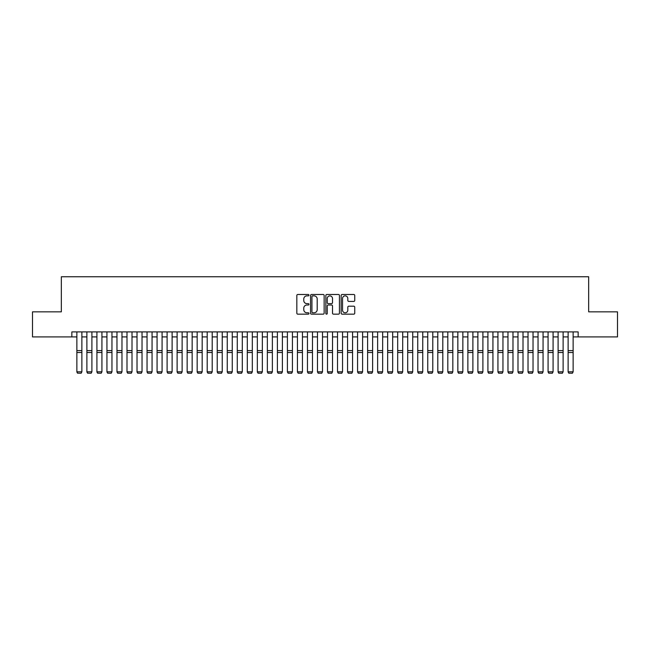 <?xml version="1.0" encoding="UTF-8"?>
<svg xmlns="http://www.w3.org/2000/svg" width="650" height="650" viewBox="0 0 650 650"><rect width="100%" height="100%" fill="white"/><g stroke="black" fill="none" stroke-linecap="round" stroke-linejoin="round"><path stroke-width="0.97" d="M308.961 295.173A0.691 0.691 0 0 0 308.271 294.483L297.814 294.483A0.983 0.983 0 0 0 296.831 295.466L296.831 313.178A0.983 0.983 0 0 0 297.814 314.161L308.271 314.161A0.691 0.691 0 0 0 308.961 313.479A0.691 0.691 0 0 0 308.271 312.788L306.914 312.788A3.152 3.152 0 0 1 303.769 309.636L303.769 308.165A3.152 3.152 0 0 1 306.914 305.012L308.271 305.012A0.691 0.691 0 0 0 308.961 304.322A0.691 0.691 0 0 0 308.271 303.631L306.914 303.631A3.152 3.152 0 0 1 303.769 300.487L303.769 299.008A3.152 3.152 0 0 1 306.914 295.864L308.271 295.864A0.691 0.691 0 0 0 308.961 295.173M353.762 301.421A0.983 0.983 0 0 0 354.746 300.438L354.746 295.466A0.983 0.983 0 0 0 353.762 294.483L342.144 294.483A0.983 0.983 0 0 0 341.161 295.466L341.161 313.178A0.983 0.983 0 0 0 342.144 314.161L353.762 314.161A0.983 0.983 0 0 0 354.746 313.178L354.746 307.182A0.983 0.983 0 0 0 353.762 306.191L348.79 306.191A0.983 0.983 0 0 0 347.807 307.182L347.807 310.156A2.633 2.633 0 0 1 345.174 312.788A2.633 2.633 0 0 1 342.542 310.156L342.542 298.496A2.633 2.633 0 0 1 345.174 295.864A2.633 2.633 0 0 1 347.807 298.496L347.807 300.438A0.983 0.983 0 0 0 348.79 301.421L353.762 301.421M71.849 336.911L32.5 336.911L32.5 311.846L61.328 311.846L61.328 276.754L588.673 276.754L588.673 311.846L617.5 311.846L617.5 336.911L578.151 336.911L578.151 331.898L71.849 331.898L71.849 336.911L76.862 336.911M324.139 295.466A0.983 0.983 0 0 0 323.156 294.483L311.545 294.483A0.983 0.983 0 0 0 310.562 295.466L310.562 313.178A0.983 0.983 0 0 0 311.545 314.161L323.156 314.161A0.983 0.983 0 0 0 324.139 313.178L324.139 295.466M326.844 294.483L338.455 294.483A0.983 0.983 0 0 1 339.438 295.466L339.438 313.178A0.983 0.983 0 0 1 338.455 314.161L333.491 314.161A0.983 0.983 0 0 1 332.507 313.178L332.507 305.996A0.983 0.983 0 0 0 331.516 305.012L328.226 305.012A0.983 0.983 0 0 0 327.243 305.996L327.243 313.479A0.691 0.691 0 0 1 326.552 314.161A0.691 0.691 0 0 1 325.861 313.479L325.861 295.466A0.983 0.983 0 0 1 326.844 294.483M81.876 336.911L86.889 336.911M91.902 336.911L96.915 336.911M101.928 336.911L106.941 336.911M111.954 336.911L116.968 336.911M121.981 336.911L126.994 336.911M132.007 336.911L137.02 336.911M142.033 336.911L147.046 336.911M152.059 336.911L157.072 336.911M162.086 336.911L167.099 336.911M172.112 336.911L177.117 336.911M182.13 336.911L187.143 336.911M192.156 336.911L197.169 336.911M202.183 336.911L207.196 336.911M212.209 336.911L217.222 336.911M222.235 336.911L227.248 336.911M232.261 336.911L237.274 336.911M242.287 336.911L247.301 336.911M252.314 336.911L257.327 336.911M262.34 336.911L267.353 336.911M272.366 336.911L277.379 336.911M282.392 336.911L287.406 336.911M292.419 336.911L297.432 336.911M302.445 336.911L307.458 336.911M312.471 336.911L317.484 336.911M322.498 336.911L327.502 336.911M332.516 336.911L337.529 336.911M342.542 336.911L347.555 336.911M352.568 336.911L357.581 336.911M362.594 336.911L367.608 336.911M372.621 336.911L377.634 336.911M382.647 336.911L387.66 336.911M392.673 336.911L397.686 336.911M402.699 336.911L407.713 336.911M412.726 336.911L417.739 336.911M422.752 336.911L427.765 336.911M432.778 336.911L437.791 336.911M442.804 336.911L447.817 336.911M452.831 336.911L457.844 336.911M462.857 336.911L467.87 336.911M472.883 336.911L477.888 336.911M482.901 336.911L487.914 336.911M492.927 336.911L497.941 336.911M502.954 336.911L507.967 336.911M512.98 336.911L517.993 336.911M523.006 336.911L528.019 336.911M533.033 336.911L538.046 336.911M543.059 336.911L548.072 336.911M553.085 336.911L558.098 336.911M563.111 336.911L568.124 336.911M573.137 336.911L578.151 336.911M312.626 295.864A0.691 0.691 0 0 0 311.935 296.546L311.935 312.098A0.691 0.691 0 0 0 312.626 312.788L314.056 312.788A3.152 3.152 0 0 0 317.2 309.636L317.2 299.008A3.152 3.152 0 0 0 314.056 295.864L312.626 295.864M332.507 298.545A2.633 2.633 0 0 0 329.875 295.912A2.633 2.633 0 0 0 327.243 298.545L327.243 302.648A0.983 0.983 0 0 0 328.226 303.631L331.516 303.631A0.983 0.983 0 0 0 332.507 302.648L332.507 298.545M76.862 372.003L77.618 373.246L76.862 371.816L81.876 371.816L81.128 373.246L77.618 373.173L81.128 373.246M81.876 331.898L81.876 371.816L81.128 373.173M76.862 331.898L76.862 371.816L77.618 373.173M86.889 372.003L87.644 373.246L86.889 371.816L91.902 371.816L91.154 373.246L87.644 373.173L91.154 373.246M96.915 372.003L97.671 373.246L96.915 371.816L101.928 371.816L101.172 373.246L97.671 373.173L101.172 373.246M106.941 372.003L107.689 373.246L106.941 371.816L111.954 371.816L111.199 373.246L107.689 373.173L111.199 373.246M116.968 372.003L117.715 373.246L116.968 371.816L121.981 371.816L121.225 373.246L117.715 373.173L121.225 373.246M91.902 331.898L91.902 371.816L91.154 373.173M86.889 331.898L86.889 371.816L87.644 373.173M101.928 331.898L101.928 371.816L101.172 373.173M96.915 331.898L96.915 371.816L97.671 373.173M111.954 331.898L111.954 371.816L111.199 373.173M106.941 331.898L106.941 371.816L107.689 373.173M121.981 331.898L121.981 371.816L121.225 373.173M116.968 331.898L116.968 371.816L117.715 373.173M126.994 372.003L127.741 373.246L126.994 371.816L132.007 371.816L131.251 373.246L127.741 373.173L131.251 373.246M132.007 331.898L132.007 371.816L131.251 373.173M126.994 331.898L126.994 371.816L127.741 373.173M137.02 372.003L137.768 373.246L137.02 371.816L142.033 371.816L141.278 373.246L137.768 373.173L141.278 373.246M142.033 331.898L142.033 371.816L141.278 373.173M137.02 331.898L137.02 371.816L137.768 373.173M147.046 372.003L147.794 373.246L147.046 371.816L152.059 371.816L151.304 373.246L147.794 373.173L151.304 373.246M152.059 331.898L152.059 371.816L151.304 373.173M147.046 331.898L147.046 371.816L147.794 373.173M157.072 372.003L157.82 373.246L157.072 371.816L162.086 371.816L161.33 373.246L157.82 373.173L161.33 373.246M162.086 331.898L162.086 371.816L161.33 373.173M157.072 331.898L157.072 371.816L157.82 373.173M167.099 372.003L167.846 373.246L167.099 371.816L172.112 371.816L171.356 373.246L167.846 373.173L171.356 373.246M172.112 331.898L172.112 371.816L171.356 373.173M167.099 331.898L167.099 371.816L167.846 373.173M177.117 372.003L177.873 373.246L177.117 371.816L182.13 371.816L181.382 373.246L177.873 373.173L181.382 373.246M182.13 331.898L182.13 371.816L181.382 373.173M177.117 331.898L177.117 371.816L177.873 373.173M187.143 372.003L187.899 373.246L187.143 371.816L192.156 371.816L191.409 373.246L187.899 373.173L191.409 373.246M192.156 331.898L192.156 371.816L191.409 373.173M187.143 331.898L187.143 371.816L187.899 373.173M197.169 372.003L197.925 373.246L197.169 371.816L202.183 371.816L201.435 373.246L197.925 373.173L201.435 373.246M202.183 331.898L202.183 371.816L201.435 373.173M197.169 331.898L197.169 371.816L197.925 373.173M207.196 372.003L207.951 373.246L207.196 371.816L212.209 371.816L211.461 373.246L207.951 373.173L211.461 373.246M212.209 331.898L212.209 371.816L211.461 373.173M207.196 331.898L207.196 371.816L207.951 373.173M217.222 372.003L217.977 373.246L217.222 371.816L222.235 371.816L221.488 373.246L217.977 373.173L221.488 373.246M222.235 331.898L222.235 371.816L221.488 373.173M217.222 331.898L217.222 371.816L217.977 373.173M227.248 372.003L228.004 373.246L227.248 371.816L232.261 371.816L231.514 373.246L228.004 373.173L231.514 373.246M232.261 331.898L232.261 371.816L231.514 373.173M227.248 331.898L227.248 371.816L228.004 373.173M237.274 372.003L238.03 373.246L237.274 371.816L242.287 371.816L241.54 373.246L238.03 373.173L241.54 373.246M242.287 331.898L242.287 371.816L241.54 373.173M237.274 331.898L237.274 371.816L238.03 373.173M247.301 372.003L248.056 373.246L247.301 371.816L252.314 371.816L251.558 373.246L248.056 373.173L251.558 373.246M252.314 331.898L252.314 371.816L251.558 373.173M247.301 331.898L247.301 371.816L248.056 373.173M257.327 372.003L258.074 373.246L257.327 371.816L262.34 371.816L261.584 373.246L258.074 373.173L261.584 373.246M262.34 331.898L262.34 371.816L261.584 373.173M257.327 331.898L257.327 371.816L258.074 373.173M267.353 372.003L268.101 373.246L267.353 371.816L272.366 371.816L271.611 373.246L268.101 373.173L271.611 373.246M272.366 331.898L272.366 371.816L271.611 373.173M267.353 331.898L267.353 371.816L268.101 373.173M277.379 372.003L278.127 373.246L277.379 371.816L282.392 371.816L281.637 373.246L278.127 373.173L281.637 373.246M282.392 331.898L282.392 371.816L281.637 373.173M277.379 331.898L277.379 371.816L278.127 373.173M287.406 372.003L288.153 373.246L287.406 371.816L292.419 371.816L291.663 373.246L288.153 373.173L291.663 373.246M292.419 331.898L292.419 371.816L291.663 373.173M287.406 331.898L287.406 371.816L288.153 373.173M297.432 372.003L298.179 373.246L297.432 371.816L302.445 371.816L301.689 373.246L298.179 373.173L301.689 373.246M302.445 331.898L302.445 371.816L301.689 373.173M297.432 331.898L297.432 371.816L298.179 373.173M307.458 372.003L308.206 373.246L307.458 371.816L312.471 371.816L311.716 373.246L308.206 373.173L311.716 373.246M312.471 331.898L312.471 371.816L311.716 373.173M307.458 331.898L307.458 371.816L308.206 373.173M317.484 372.003L318.232 373.246L317.484 371.816L322.498 371.816L321.742 373.246L318.232 373.173L321.742 373.246M322.498 331.898L322.498 371.816L321.742 373.173M317.484 331.898L317.484 371.816L318.232 373.173M327.502 372.003L328.258 373.246L327.502 371.816L332.516 371.816L331.768 373.246L328.258 373.173L331.768 373.246M332.516 331.898L332.516 371.816L331.768 373.173M327.502 331.898L327.502 371.816L328.258 373.173M337.529 372.003L338.284 373.246L337.529 371.816L342.542 371.816L341.794 373.246L338.284 373.173L341.794 373.246M342.542 331.898L342.542 371.816L341.794 373.173M337.529 331.898L337.529 371.816L338.284 373.173M347.555 372.003L348.311 373.246L347.555 371.816L352.568 371.816L351.821 373.246L348.311 373.173L351.821 373.246M352.568 331.898L352.568 371.816L351.821 373.173M347.555 331.898L347.555 371.816L348.311 373.173M357.581 372.003L358.337 373.246L357.581 371.816L362.594 371.816L361.847 373.246L358.337 373.173L361.847 373.246M362.594 331.898L362.594 371.816L361.847 373.173M357.581 331.898L357.581 371.816L358.337 373.173M367.608 372.003L368.363 373.246L367.608 371.816L372.621 371.816L371.873 373.246L368.363 373.173L371.873 373.246M372.621 331.898L372.621 371.816L371.873 373.173M367.608 331.898L367.608 371.816L368.363 373.173M377.634 372.003L378.389 373.246L377.634 371.816L382.647 371.816L381.899 373.246L378.389 373.173L381.899 373.246M382.647 331.898L382.647 371.816L381.899 373.173M377.634 331.898L377.634 371.816L378.389 373.173M387.66 372.003L388.416 373.246L387.66 371.816L392.673 371.816L391.926 373.246L388.416 373.173L391.926 373.246M392.673 331.898L392.673 371.816L391.926 373.173M387.66 331.898L387.66 371.816L388.416 373.173M397.686 372.003L398.442 373.246L397.686 371.816L402.699 371.816L401.944 373.246L398.442 373.173L401.944 373.246M402.699 331.898L402.699 371.816L401.944 373.173M397.686 331.898L397.686 371.816L398.442 373.173M407.713 372.003L408.46 373.246L407.713 371.816L412.726 371.816L411.97 373.246L408.46 373.173L411.97 373.246M412.726 331.898L412.726 371.816L411.97 373.173M407.713 331.898L407.713 371.816L408.46 373.173M417.739 372.003L418.486 373.246L417.739 371.816L422.752 371.816L421.996 373.246L418.486 373.173L421.996 373.246M422.752 331.898L422.752 371.816L421.996 373.173M417.739 331.898L417.739 371.816L418.486 373.173M427.765 372.003L428.512 373.246L427.765 371.816L432.778 371.816L432.023 373.246L428.512 373.173L432.023 373.246M432.778 331.898L432.778 371.816L432.023 373.173M427.765 331.898L427.765 371.816L428.512 373.173M437.791 372.003L438.539 373.246L437.791 371.816L442.804 371.816L442.049 373.246L438.539 373.173L442.049 373.246M442.804 331.898L442.804 371.816L442.049 373.173M437.791 331.898L437.791 371.816L438.539 373.173M447.817 372.003L448.565 373.246L447.817 371.816L452.831 371.816L452.075 373.246L448.565 373.173L452.075 373.246M452.831 331.898L452.831 371.816L452.075 373.173M447.817 331.898L447.817 371.816L448.565 373.173M457.844 372.003L458.591 373.246L457.844 371.816L462.857 371.816L462.101 373.246L458.591 373.173L462.101 373.246M462.857 331.898L462.857 371.816L462.101 373.173M457.844 331.898L457.844 371.816L458.591 373.173M467.87 372.003L468.618 373.246L467.87 371.816L472.883 371.816L472.128 373.246L468.618 373.173L472.128 373.246M472.883 331.898L472.883 371.816L472.128 373.173M467.87 331.898L467.87 371.816L468.618 373.173M477.888 372.003L478.644 373.246L477.888 371.816L482.901 371.816L482.154 373.246L478.644 373.173L482.154 373.246M482.901 331.898L482.901 371.816L482.154 373.173M477.888 331.898L477.888 371.816L478.644 373.173M487.914 372.003L488.67 373.246L487.914 371.816L492.927 371.816L492.18 373.246L488.67 373.173L492.18 373.246M492.927 331.898L492.927 371.816L492.18 373.173M487.914 331.898L487.914 371.816L488.67 373.173M497.941 372.003L498.696 373.246L497.941 371.816L502.954 371.816L502.206 373.246L498.696 373.173L502.206 373.246M502.954 331.898L502.954 371.816L502.206 373.173M497.941 331.898L497.941 371.816L498.696 373.173M507.967 372.003L508.723 373.246L507.967 371.816L512.98 371.816L512.233 373.246L508.723 373.173L512.233 373.246M512.98 331.898L512.98 371.816L512.233 373.173M507.967 331.898L507.967 371.816L508.723 373.173M517.993 372.003L518.749 373.246L517.993 371.816L523.006 371.816L522.259 373.246L518.749 373.173L522.259 373.246M523.006 331.898L523.006 371.816L522.259 373.173M517.993 331.898L517.993 371.816L518.749 373.173M528.019 372.003L528.775 373.246L528.019 371.816L533.033 371.816L532.285 373.246L528.775 373.173L532.285 373.246M533.033 331.898L533.033 371.816L532.285 373.173M528.019 331.898L528.019 371.816L528.775 373.173M538.046 372.003L538.801 373.246L538.046 371.816L543.059 371.816L542.311 373.246L538.801 373.173L542.311 373.246M543.059 331.898L543.059 371.816L542.311 373.173M538.046 331.898L538.046 371.816L538.801 373.173M548.072 372.003L548.827 373.246L548.072 371.816L553.085 371.816L552.329 373.246L548.827 373.173L552.329 373.246M553.085 331.898L553.085 371.816L552.329 373.173M548.072 331.898L548.072 371.816L548.827 373.173M558.098 372.003L558.846 373.246L558.098 371.816L563.111 371.816L562.356 373.246L558.846 373.173L562.356 373.246M563.111 331.898L563.111 371.816L562.356 373.173M558.098 331.898L558.098 371.816L558.846 373.173M568.124 372.003L568.872 373.246L568.124 371.816L573.137 371.816L572.382 373.246L568.872 373.173L572.382 373.246M573.137 331.898L573.137 371.816L572.382 373.173M568.124 331.898L568.124 371.816L568.872 373.173M81.876 350.61L76.862 350.61M81.876 352.511L76.862 352.511M91.902 350.61L86.889 350.61M91.902 352.511L86.889 352.511M101.928 350.61L96.915 350.61M101.928 352.511L96.915 352.511M111.954 350.61L106.941 350.61M111.954 352.511L106.941 352.511M121.981 350.61L116.968 350.61M121.981 352.511L116.968 352.511M132.007 350.61L126.994 350.61M132.007 352.511L126.994 352.511M142.033 350.61L137.02 350.61M142.033 352.511L137.02 352.511M152.059 350.61L147.046 350.61M152.059 352.511L147.046 352.511M162.086 350.61L157.072 350.61M162.086 352.511L157.072 352.511M172.112 350.61L167.099 350.61M172.112 352.511L167.099 352.511M182.13 350.61L177.117 350.61M182.13 352.511L177.117 352.511M192.156 350.61L187.143 350.61M192.156 352.511L187.143 352.511M202.183 350.61L197.169 350.61M202.183 352.511L197.169 352.511M212.209 350.61L207.196 350.61M212.209 352.511L207.196 352.511M222.235 350.61L217.222 350.61M222.235 352.511L217.222 352.511M232.261 350.61L227.248 350.61M232.261 352.511L227.248 352.511M242.287 350.61L237.274 350.61M242.287 352.511L237.274 352.511M252.314 350.61L247.301 350.61M252.314 352.511L247.301 352.511M262.34 350.61L257.327 350.61M262.34 352.511L257.327 352.511M272.366 350.61L267.353 350.61M272.366 352.511L267.353 352.511M282.392 350.61L277.379 350.61M282.392 352.511L277.379 352.511M292.419 350.61L287.406 350.61M292.419 352.511L287.406 352.511M302.445 350.61L297.432 350.61M302.445 352.511L297.432 352.511M312.471 350.61L307.458 350.61M312.471 352.511L307.458 352.511M322.498 350.61L317.484 350.61M322.498 352.511L317.484 352.511M332.516 350.61L327.502 350.61M332.516 352.511L327.502 352.511M342.542 350.61L337.529 350.61M342.542 352.511L337.529 352.511M352.568 350.61L347.555 350.61M352.568 352.511L347.555 352.511M362.594 350.61L357.581 350.61M362.594 352.511L357.581 352.511M372.621 350.61L367.608 350.61M372.621 352.511L367.608 352.511M382.647 350.61L377.634 350.61M382.647 352.511L377.634 352.511M392.673 350.61L387.66 350.61M392.673 352.511L387.66 352.511M402.699 350.61L397.686 350.61M402.699 352.511L397.686 352.511M412.726 350.61L407.713 350.61M412.726 352.511L407.713 352.511M422.752 350.61L417.739 350.61M422.752 352.511L417.739 352.511M432.778 350.61L427.765 350.61M432.778 352.511L427.765 352.511M442.804 350.61L437.791 350.61M442.804 352.511L437.791 352.511M452.831 350.61L447.817 350.61M452.831 352.511L447.817 352.511M462.857 350.61L457.844 350.61M462.857 352.511L457.844 352.511M472.883 350.61L467.87 350.61M472.883 352.511L467.87 352.511M482.901 350.61L477.888 350.61M482.901 352.511L477.888 352.511M492.927 350.61L487.914 350.61M492.927 352.511L487.914 352.511M502.954 350.61L497.941 350.61M502.954 352.511L497.941 352.511M512.98 350.61L507.967 350.61M512.98 352.511L507.967 352.511M523.006 350.61L517.993 350.61M523.006 352.511L517.993 352.511M533.033 350.61L528.019 350.61M533.033 352.511L528.019 352.511M543.059 350.61L538.046 350.61M543.059 352.511L538.046 352.511M553.085 350.61L548.072 350.61M553.085 352.511L548.072 352.511M563.111 350.61L558.098 350.61M563.111 352.511L558.098 352.511M573.137 350.61L568.124 350.61M573.137 352.511L568.124 352.511"/></g></svg>
